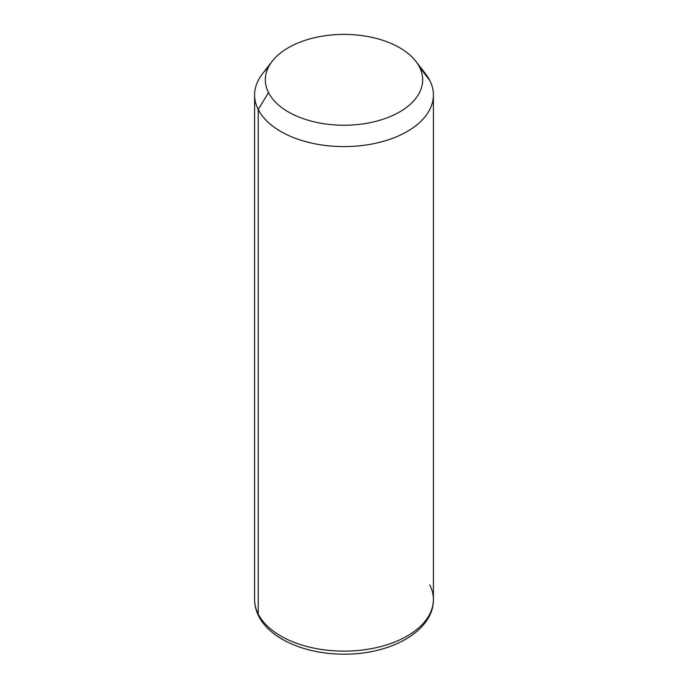 <?xml version="1.0" encoding="UTF-8"?>
<svg xmlns="http://www.w3.org/2000/svg" width="688" height="688" viewBox="0 0 688 688"><rect width="100%" height="100%" fill="white"/><g stroke="black" fill="none" stroke-linecap="round" stroke-linejoin="round"><path stroke-width="1.03" d="M268.234 67.596A89.397 51.609 0 0 0 254.603 94.987A89.397 51.609 0 0 0 258.224 109.521L258.224 614.049A89.397 51.609 0 0 0 356.711 650.599A89.397 51.609 0 0 0 433.397 599.515A89.397 51.609 180 0 1 356.711 650.599A89.397 51.609 180 0 1 258.224 614.049L258.224 109.521L268.518 92.605A78.664 45.417 0 0 0 366.145 123.401A78.664 45.417 0 0 0 419.482 67.028L429.776 80.462A89.397 51.609 180 0 1 369.172 144.514A89.397 51.609 180 0 1 258.224 109.521A89.397 51.609 180 0 1 262.395 73.917L272.19 61.275A78.664 45.417 0 0 0 268.518 92.605L258.224 109.521A89.397 51.609 0 0 0 356.711 146.08A89.397 51.609 0 0 0 433.397 94.987A89.397 51.609 0 0 0 429.776 80.462L419.482 67.028A78.664 45.417 0 0 0 415.81 61.275A78.664 45.417 0 0 0 344 34.4A78.664 45.417 0 0 0 272.19 61.275M415.81 61.275L425.605 73.917A89.397 51.609 180 0 1 429.776 80.462A89.397 51.609 0 0 0 420.308 68.103M268.518 92.605A78.664 45.417 180 0 1 321.855 36.24A78.664 45.417 180 0 1 419.482 67.028A78.664 45.417 180 0 1 366.145 123.401A78.664 45.417 180 0 1 268.518 92.605M258.224 614.049A89.397 51.609 180 0 1 254.603 599.515A89.397 51.609 0 0 0 258.224 614.049A7.155 5.607 153.1 0 0 258.705 616.121A7.155 5.607 -26.9 0 1 258.224 614.049M254.603 94.987L254.603 599.515C254.629 605.259 255.996 610.798 258.705 616.121C270.212 639.341 306.306 654.331 344.052 654.15C390.552 654.623 433.784 631.094 433.397 599.515A89.397 51.609 0 0 0 429.776 584.981M433.397 599.515L433.397 94.987"/></g></svg>
